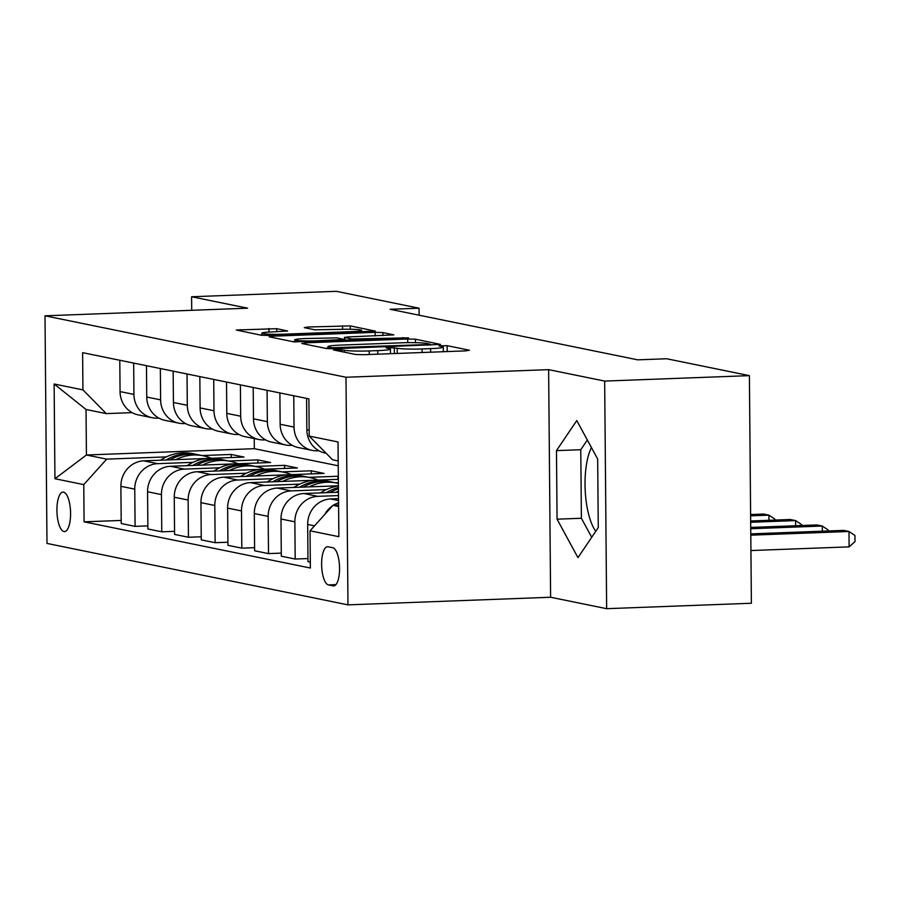 <?xml version="1.0" encoding="UTF-8"?>
<svg xmlns="http://www.w3.org/2000/svg" width="900" height="900" viewBox="0 0 900 900"><rect width="100%" height="100%" fill="white"/><g stroke="black" fill="none" stroke-linecap="round" stroke-linejoin="round"><path stroke-width="1.35" d="M336.015 349.504L333.495 349.954L355.759 354.499L363.544 354.713L465.829 350.865L469.418 350.224L447.154 345.679L438.941 345.87L442.08 346.567A19.384 1.519 -0.5 0 1 443.284 347.085A19.384 1.519 -0.5 0 1 430.605 348.626L422.077 348.941A19.384 1.519 -0.5 0 1 397.192 348.255L388.868 347.524L386.089 347.861L389.228 348.559A19.384 1.519 -0.5 0 1 390.431 349.076A19.384 1.519 -0.5 0 1 377.752 350.606L369.225 350.933A19.384 1.519 -0.5 0 1 344.34 350.246L336.015 349.504M63.934 531.529A19.744 6.795 -92.2 0 0 64.496 531.574A19.744 6.795 -92.2 0 0 70.571 512.415A19.744 6.795 -92.2 0 0 63.585 492.165A19.744 6.795 -92.2 0 0 63.011 492.109A19.744 6.795 -92.2 0 0 56.936 511.279A19.744 6.795 -92.2 0 0 63.934 531.529M276.705 328.68L236.273 330.03L261.371 335.239L269.145 335.452L375.401 331.121L350.303 325.912L307.856 327.004L304.267 327.645L314.854 329.805L339.817 329.366A16.2 1.271 -0.5 0 1 361.631 330.379A16.2 1.271 -0.5 0 1 351.034 331.661L283.691 334.192A16.2 1.271 -0.5 0 1 261.877 333.191A16.2 1.271 -0.5 0 1 272.475 331.897L287.662 330.998L276.705 328.68L276.739 331.74M247.635 308.194L191.599 296.752L336.341 291.319L419.062 308.205L390.116 309.285L637.729 359.843L666.686 358.751L749.396 375.637L604.665 381.082L548.629 369.641L345.994 377.257L45 315.81L247.635 308.194M305.392 342.844L301.804 343.485L326.531 348.536L334.316 348.75L440.561 344.419L415.463 339.21L407.689 338.996L305.392 342.844L305.404 344.228M293.951 341.887L269.224 336.836L272.812 336.195L375.109 332.348L382.882 332.561L393.84 334.879L348.39 336.926L344.43 337.41L351.821 338.996L408.499 337.849L293.951 341.887M595.755 531.304A48.127 16.571 87.8 0 1 585.214 490.748A48.127 16.571 87.8 0 1 591.446 447.593M332.775 547.729L328.072 546.773A19.125 6.581 -92.2 0 0 327.521 546.716A19.125 6.581 -92.2 0 0 321.637 565.29A19.125 6.581 -92.2 0 0 328.41 584.91L333.101 585.866A19.125 6.581 -92.2 0 0 333.664 585.911A19.125 6.581 -92.2 0 0 339.548 567.349A19.125 6.581 -92.2 0 0 332.775 547.729M345.994 377.257L347.974 604.867L46.991 543.42L45 315.81M338.197 460.946L332.584 459.81L309.206 436.072L308.891 398.858L82.609 352.665L82.935 389.88L106.312 413.618L86.029 409.478L86.422 454.995L106.706 459.135L166.309 456.896M309.206 436.072L338.029 441.956L338.861 536.692L310.039 530.809L332.978 505.327L338.58 505.114M121.185 520.436L84.082 521.831L310.365 568.024L310.039 530.809M84.082 521.831L83.767 484.616L54.945 478.733L54.124 383.996L82.935 389.88M548.629 369.641L550.609 597.251L606.645 608.681L604.665 381.082M606.645 608.681L751.387 603.248L749.396 375.637M191.599 296.752L191.722 310.298M550.609 597.251L347.974 604.867M419.119 315.214L419.062 308.205M332.978 505.327L338.591 506.475M254.239 438.559L254.329 448.684L338.243 465.806M254.329 448.684L86.422 454.995L54.945 478.733M202.072 455.546L231.188 454.455L231.21 457.549M212.153 458.269L243.99 457.065L231.188 454.455M147.87 525.881L135.09 526.365L121.207 523.53L120.892 486.315A24.683 23.096 -78.5 0 1 143.831 460.834L206.989 458.46M135.09 526.365L134.764 489.15A24.683 23.096 -78.5 0 1 157.703 463.669L192.994 462.341M228.757 460.991L257.873 459.9L257.895 462.994M238.826 463.714L270.675 462.521L257.873 459.9M174.555 531.326L161.775 531.81L147.893 528.975L147.566 491.76A24.683 23.096 -78.5 0 1 170.516 466.279L233.674 463.905M161.775 531.81L161.449 494.595A24.683 23.096 -78.5 0 1 184.388 469.114L219.679 467.786M255.442 466.447L284.546 465.345L284.58 468.439M265.511 469.159L297.36 467.966L284.546 465.345M201.24 536.771L188.46 537.255L174.578 534.42L174.251 497.205A24.683 23.096 -78.5 0 1 197.201 471.735L260.359 469.35M188.46 537.255L188.134 500.04A24.683 23.096 -78.5 0 1 211.072 474.559L246.352 473.231M282.127 471.892L311.231 470.801L311.265 473.895M292.196 474.604L324.045 473.411L311.231 470.801M227.914 542.227L215.134 542.7L201.263 539.876L200.936 502.65A24.683 23.096 -78.5 0 1 223.886 477.18L287.044 474.806M215.134 542.7L214.808 505.485A24.683 23.096 -78.5 0 1 237.757 480.015L273.037 478.688M308.801 477.338L337.916 476.246L337.939 479.34M254.599 547.673L241.819 548.156L227.947 545.321L227.621 508.106A24.683 23.096 -78.5 0 1 250.56 482.625L313.718 480.251M318.881 480.06L338.355 479.317M241.819 548.156L241.493 510.93A24.683 23.096 -78.5 0 1 264.442 485.46L299.723 484.132M335.486 482.782L338.389 482.681M281.284 553.118L268.504 553.601L254.632 550.766L254.306 513.551A24.683 23.096 -78.5 0 1 277.245 488.07L338.411 485.775M268.504 553.601L268.178 516.386A24.683 23.096 -78.5 0 1 291.127 490.905L326.407 489.577M307.969 558.562L295.189 559.046L281.317 556.211L280.991 518.996A24.683 23.096 -78.5 0 1 303.93 493.515L338.468 492.221M295.189 559.046L294.863 521.831A24.683 23.096 -78.5 0 1 317.801 496.35L338.501 495.574M310.309 562.129L307.991 561.656L307.676 524.441A24.683 23.096 -78.5 0 1 330.615 498.96L338.524 498.668M318.949 450.776L317.407 450.832A24.683 23.096 -78.5 0 1 312.255 450.405A24.683 23.096 -78.5 0 1 294.041 427.095L293.76 395.764M292.264 445.32L290.723 445.387A24.683 23.096 -78.5 0 1 285.57 444.96A24.683 23.096 -78.5 0 1 267.356 421.65L267.075 390.319M265.579 439.875L264.037 439.931A24.683 23.096 -78.5 0 1 258.896 439.515A24.683 23.096 -78.5 0 1 240.671 416.205L240.401 384.874M238.894 434.43L237.364 434.486A24.683 23.096 -78.5 0 1 232.211 434.07A24.683 23.096 -78.5 0 1 213.986 410.749L213.716 379.429M212.209 428.985L210.679 429.041A24.683 23.096 -78.5 0 1 205.526 428.614A24.683 23.096 -78.5 0 1 187.301 405.304L187.031 373.973M185.524 423.54L183.994 423.596A24.683 23.096 -78.5 0 1 178.841 423.169A24.683 23.096 -78.5 0 1 160.616 399.859L160.346 368.527M158.85 418.084L157.309 418.151A24.683 23.096 -78.5 0 1 152.156 417.724A24.683 23.096 -78.5 0 1 133.931 394.414L133.661 363.082M132.165 412.639L106.312 413.618M324.743 514.474A24.683 23.096 -78.5 0 1 332.584 505.766M333.27 505.316A24.683 23.096 -78.5 0 1 338.558 502.841M326.115 453.24L325.069 453.026A24.683 23.096 -78.5 0 1 306.844 429.705L306.574 398.385M312.255 450.405L298.384 447.57A24.683 23.096 -78.5 0 1 280.159 424.26L279.889 392.929M285.57 444.96L271.699 442.125A24.683 23.096 -78.5 0 1 253.474 418.815L253.204 387.484M258.896 439.515L245.014 436.68A24.683 23.096 -78.5 0 1 226.789 413.37L226.519 382.039M232.211 434.07L218.329 431.235A24.683 23.096 -78.5 0 1 200.115 407.925L199.834 376.594M205.526 428.614L191.644 425.79A24.683 23.096 -78.5 0 1 173.43 402.469L173.149 371.149M178.841 423.169L164.97 420.345A24.683 23.096 -78.5 0 1 146.745 397.024L146.475 365.692M152.156 417.724L138.285 414.889A24.683 23.096 -78.5 0 1 120.06 391.579L119.79 360.248M106.706 459.135L83.767 484.616M54.124 383.996L86.029 409.478M576.776 420.559L556.47 450.63L557.066 519.176L577.969 557.651L598.264 527.591L597.668 459.045L576.776 420.559M587.34 440.01L580.781 449.719L581.389 518.265L591.716 537.289M581.389 518.265L557.066 519.176M580.781 449.719L556.47 450.63M391.928 353.655L390.465 353.644M444.78 351.664L443.317 351.652M327.96 348.154L325.17 348.255M332.19 347.771L427.421 344.543L430.189 344.205L426.892 343.474A19.384 1.519 -0.5 0 0 401.996 342.787L340.627 345.094A19.384 1.519 -0.5 0 0 327.949 346.635A19.384 1.519 -0.5 0 0 329.141 347.141L332.19 347.771L332.19 348.795M292.59 341.606L294.761 341.527M305.348 338.546A16.2 1.271 -0.5 0 0 294.75 339.829A16.2 1.271 -0.5 0 0 316.553 340.83L344.239 339.457L336.848 337.86L305.348 338.546M261.9 334.879L259.999 334.957M750.926 550.553L849.116 546.863L848.981 531.484L843.649 530.392L750.78 533.88M750.791 535.174L848.981 531.484L854.944 535.489L855 541.631L849.116 546.863M750.735 528.727L822.296 526.039L816.964 524.947L750.724 527.434M822.341 531.191L822.296 526.039L828.259 530.033L828.27 530.966M335.936 492.311A47.205 44.167 -78.5 0 1 338.456 491.141M320.535 492.896A47.205 44.167 -78.5 0 1 338.411 485.944M329.906 492.536A47.205 44.167 -78.5 0 1 338.434 488.812M338.423 487.575A47.205 44.167 101.5 0 0 326.228 492.683M750.679 522.281L795.611 520.582L790.279 519.491L750.668 520.988M795.656 525.746L795.611 520.582L801.585 524.587L801.585 525.521M309.251 486.866A47.205 44.167 -78.5 0 1 336.825 483.053A47.205 44.167 -78.5 0 1 338.389 483.412M293.85 487.451A47.205 44.167 -78.5 0 1 326.149 480.881L330.21 481.702A47.205 44.167 101.5 0 0 299.543 487.238M303.233 487.091A47.205 44.167 -78.5 0 1 332.775 482.231L336.825 483.053M331.481 481.984A47.205 44.167 101.5 0 0 330.21 481.702M750.623 515.824L768.926 515.137L763.594 514.046L750.611 514.541M768.971 520.301L768.926 515.137L774.9 519.142L774.9 520.076M282.566 481.421A47.205 44.167 -78.5 0 1 310.14 477.608A47.205 44.167 -78.5 0 1 317.981 480.049M267.165 481.995A47.205 44.167 -78.5 0 1 299.475 475.436L303.525 476.257A47.205 44.167 101.5 0 0 272.858 481.781M276.548 481.646A47.205 44.167 -78.5 0 1 306.09 476.786L310.14 477.608M304.808 476.539A47.205 44.167 101.5 0 0 303.525 476.257M255.881 475.976A47.205 44.167 -78.5 0 1 283.455 472.162A47.205 44.167 -78.5 0 1 291.308 474.593M240.48 476.55A47.205 44.167 -78.5 0 1 272.79 469.98L276.84 470.812A47.205 44.167 101.5 0 0 246.172 476.336M249.862 476.201A47.205 44.167 -78.5 0 1 279.405 471.341L283.455 472.162M278.123 471.094A47.205 44.167 101.5 0 0 276.84 470.812M229.196 470.531A47.205 44.167 -78.5 0 1 256.781 466.718A47.205 44.167 -78.5 0 1 264.623 469.147M213.806 471.105A47.205 44.167 -78.5 0 1 246.105 464.535L250.155 465.368A47.205 44.167 101.5 0 0 219.487 470.891M223.178 470.756A47.205 44.167 -78.5 0 1 252.72 465.885L256.781 466.718M251.438 465.649A47.205 44.167 101.5 0 0 250.155 465.368M202.511 465.075A47.205 44.167 -78.5 0 1 230.096 461.272A47.205 44.167 -78.5 0 1 237.938 463.702M187.121 465.66A47.205 44.167 -78.5 0 1 219.42 459.09L223.481 459.923A47.205 44.167 101.5 0 0 192.814 465.446M196.493 465.311A47.205 44.167 -78.5 0 1 226.035 460.44L230.096 461.272M224.752 460.204A47.205 44.167 101.5 0 0 223.481 459.923M175.838 459.63A47.205 44.167 -78.5 0 1 203.411 455.827A47.205 44.167 -78.5 0 1 211.252 458.257M160.436 460.215A47.205 44.167 -78.5 0 1 192.735 453.645L196.796 454.466A47.205 44.167 101.5 0 0 166.129 460.001M169.808 459.855A47.205 44.167 -78.5 0 1 199.35 454.995L203.411 455.827M198.067 454.759A47.205 44.167 101.5 0 0 196.796 454.466M143.831 460.834L157.703 463.669M170.516 466.279L184.388 469.114M197.201 471.735L211.072 474.559M223.886 477.18L237.757 480.015M250.56 482.625L264.442 485.46M277.245 488.07L291.127 490.905M303.93 493.515L317.801 496.35M330.615 498.96L338.546 500.58M306.844 429.705L309.161 430.178M307.676 524.441L314.505 525.836M280.991 518.996L294.863 521.831M280.159 424.26L294.041 427.095M254.306 513.551L268.178 516.386M253.474 418.815L267.356 421.65M227.621 508.106L241.493 510.93M226.789 413.37L240.671 416.205M200.936 502.65L214.808 505.485M200.115 407.925L213.986 410.749M174.251 497.205L188.134 500.04M173.43 402.469L187.301 405.304M147.566 491.76L161.449 494.595M146.745 397.024L160.616 399.859M120.892 486.315L134.764 489.15M120.06 391.579L133.931 394.414M334.204 585.821L333.101 585.866M335.914 584.629L328.41 584.91M344.351 352.17L344.34 350.246M369.259 354.499L369.225 350.933M377.786 354.184L377.752 350.606M394.358 353.554L394.312 347.67M397.238 353.452L397.192 348.255M422.111 352.519L422.077 348.941M430.639 352.192L430.605 348.626M447.21 351.574L447.154 345.679M341.471 351.585L341.46 349.661M407.723 342.641L407.689 338.996M415.496 342.675L415.463 339.21M337.635 348.626L337.624 347.918M427.421 345.251L427.421 344.543M329.164 348.761L329.141 347.141M272.824 337.567L272.812 336.195M375.142 335.914L375.109 332.348M382.916 335.632L382.882 332.561M344.835 340.481L344.801 337.567M351.832 340.211L351.821 338.996M359.606 339.919L359.606 339.21M402.795 338.299L402.795 337.59M316.564 341.539L316.553 340.83M340.29 340.65L340.279 339.941M283.691 334.901L283.691 334.192M351.034 332.37L351.034 331.661M307.868 328.376L307.856 327.004M342.551 329.287L342.529 325.699M350.336 329.265L350.303 325.912M240.244 330.919L240.232 329.546M268.965 332.077L268.931 328.466M390.465 353.7L390.431 349.076M443.317 351.72L443.284 347.085M430.2 345.139L430.189 344.205M327.971 348.694L327.949 346.635M344.464 340.493L344.43 337.41M294.761 342L294.75 339.829M344.25 340.504L344.239 339.457M261.9 335.317L261.877 333.191M361.642 331.965L361.631 330.379"/></g></svg>
